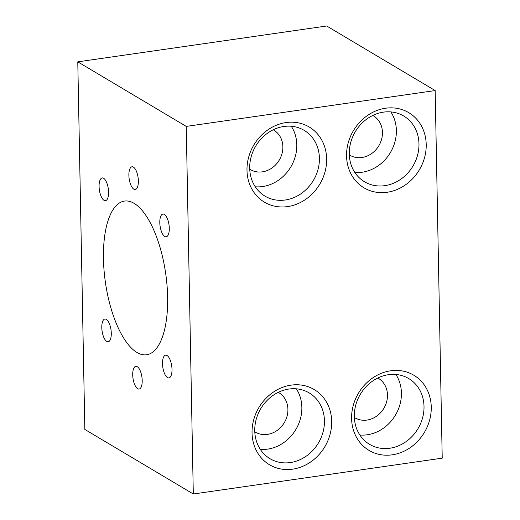 <?xml version="1.0" encoding="UTF-8"?>
<svg xmlns="http://www.w3.org/2000/svg" width="520" height="520" viewBox="0 0 520 520"><rect width="100%" height="100%" fill="white"/><g stroke="black" fill="none" stroke-linecap="round" stroke-linejoin="round"><path stroke-width="0.78" d="M290.31 462.566A38.279 33.559 120.8 0 0 324.447 420.784A38.279 33.559 120.8 0 0 309.179 392.912A38.279 33.559 120.8 0 0 288.899 389.044A38.279 33.559 120.8 0 0 254.755 430.82A38.279 33.559 120.8 0 0 270.023 458.692A38.279 33.559 120.8 0 0 290.31 462.566M331.689 421.415A43.745 38.356 -59.2 0 1 292.669 469.157A43.745 38.356 -59.2 0 1 252.038 432.887A43.745 38.356 -59.2 0 1 291.057 385.138A43.745 38.356 -59.2 0 1 331.689 421.415M389.876 448.227A38.279 33.559 120.8 0 0 424.015 406.445A38.279 33.559 120.8 0 0 408.746 378.573A38.279 33.559 120.8 0 0 388.459 374.706A38.279 33.559 120.8 0 0 354.322 416.488A38.279 33.559 120.8 0 0 369.59 444.36A38.279 33.559 120.8 0 0 389.876 448.227M431.256 407.075A43.745 38.356 -59.2 0 1 392.236 454.825A43.745 38.356 -59.2 0 1 351.598 418.548A43.745 38.356 -59.2 0 1 390.624 370.799A43.745 38.356 -59.2 0 1 431.256 407.075M384.832 185.66A38.279 33.559 120.8 0 0 418.977 143.877A38.279 33.559 120.8 0 0 403.702 116.005A38.279 33.559 120.8 0 0 383.422 112.138A38.279 33.559 120.8 0 0 349.278 153.92A38.279 33.559 120.8 0 0 364.546 181.792A38.279 33.559 120.8 0 0 384.832 185.66M426.212 144.508A43.745 38.356 -59.2 0 1 387.192 192.257A43.745 38.356 -59.2 0 1 346.56 155.981A43.745 38.356 -59.2 0 1 385.58 108.231A43.745 38.356 -59.2 0 1 426.212 144.508M285.266 199.999A38.279 33.559 120.8 0 0 319.41 158.216A38.279 33.559 120.8 0 0 304.135 130.345A38.279 33.559 120.8 0 0 283.855 126.477A38.279 33.559 120.8 0 0 249.711 168.253A38.279 33.559 120.8 0 0 264.986 196.125A38.279 33.559 120.8 0 0 285.266 199.999M326.644 158.847A43.745 38.356 -59.2 0 1 287.625 206.589A43.745 38.356 -59.2 0 1 246.994 170.319A43.745 38.356 -59.2 0 1 286.013 122.57A43.745 38.356 -59.2 0 1 326.644 158.847M296.315 388.817A38.279 33.559 -59.2 0 1 297.772 425.906A38.279 33.559 -59.2 0 1 267.709 449.111A38.279 33.559 -59.2 0 1 260.293 449.339M390.839 111.91A38.279 33.559 -59.2 0 1 392.294 149A38.279 33.559 -59.2 0 1 362.232 172.211A38.279 33.559 -59.2 0 1 354.816 172.432M291.272 126.249A38.279 33.559 -59.2 0 1 292.728 163.339A38.279 33.559 -59.2 0 1 262.672 186.544A38.279 33.559 -59.2 0 1 255.249 186.771M395.882 374.478A38.279 33.559 -59.2 0 1 397.332 411.567A38.279 33.559 -59.2 0 1 367.276 434.779A38.279 33.559 -59.2 0 1 359.86 435M377.832 378.007A22.965 20.137 -59.2 0 1 378.32 378.281A22.965 20.137 -59.2 0 1 386.62 401.843A22.965 20.137 -59.2 0 1 366.997 420.069A22.965 20.137 -59.2 0 1 354.822 417.749A22.965 20.137 -59.2 0 1 354.354 417.456M278.272 392.34A22.965 20.137 -59.2 0 1 278.752 392.62A22.965 20.137 -59.2 0 1 287.06 416.175A22.965 20.137 -59.2 0 1 267.43 434.408A22.965 20.137 -59.2 0 1 255.261 432.088A22.965 20.137 -59.2 0 1 254.787 431.795M273.228 129.773A22.965 20.137 -59.2 0 1 273.709 130.052A22.965 20.137 -59.2 0 1 282.016 153.608A22.965 20.137 -59.2 0 1 262.386 171.841A22.965 20.137 -59.2 0 1 250.218 169.52A22.965 20.137 -59.2 0 1 249.743 169.228M372.794 115.44A22.965 20.137 -59.2 0 1 373.276 115.713A22.965 20.137 -59.2 0 1 381.582 139.276A22.965 20.137 -59.2 0 1 361.953 157.501A22.965 20.137 -59.2 0 1 349.785 155.181A22.965 20.137 -59.2 0 1 349.31 154.888M137.67 388.726A11.486 4.505 -98.2 0 0 139.094 389.064A11.486 4.505 -98.2 0 0 142.116 378.8A11.486 4.505 -98.2 0 0 137.248 366.672A11.486 4.505 -98.2 0 0 135.824 366.334A11.486 4.505 -98.2 0 0 132.802 376.591A11.486 4.505 -98.2 0 0 137.67 388.726M106.749 341.432A11.486 4.505 -98.2 0 0 108.173 341.77A11.486 4.505 -98.2 0 0 111.195 331.507A11.486 4.505 -98.2 0 0 106.327 319.377A11.486 4.505 -98.2 0 0 104.903 319.039A11.486 4.505 -98.2 0 0 101.881 329.297A11.486 4.505 -98.2 0 0 106.749 341.432M104.039 200.33A11.486 4.505 -98.2 0 0 105.469 200.668A11.486 4.505 -98.2 0 0 108.485 190.405A11.486 4.505 -98.2 0 0 103.617 178.269A11.486 4.505 -98.2 0 0 102.193 177.931A11.486 4.505 -98.2 0 0 99.171 188.194A11.486 4.505 -98.2 0 0 104.039 200.33M133.841 189.176A11.486 4.505 -98.2 0 0 135.265 189.514A11.486 4.505 -98.2 0 0 138.281 179.25A11.486 4.505 -98.2 0 0 133.412 167.122A11.486 4.505 -98.2 0 0 131.989 166.784A11.486 4.505 -98.2 0 0 128.973 177.041A11.486 4.505 -98.2 0 0 133.841 189.176M164.762 236.47A11.486 4.505 -98.2 0 0 166.185 236.808A11.486 4.505 -98.2 0 0 169.202 226.544A11.486 4.505 -98.2 0 0 164.333 214.416A11.486 4.505 -98.2 0 0 162.91 214.078A11.486 4.505 -98.2 0 0 159.887 224.334A11.486 4.505 -98.2 0 0 164.762 236.47M167.466 377.572A11.486 4.505 -98.2 0 0 168.896 377.91A11.486 4.505 -98.2 0 0 171.912 367.647A11.486 4.505 -98.2 0 0 167.044 355.518A11.486 4.505 -98.2 0 0 165.62 355.179A11.486 4.505 -98.2 0 0 162.597 365.443A11.486 4.505 -98.2 0 0 167.466 377.572M136.975 352.488A77.649 30.465 -98.2 0 0 146.608 354.776A77.649 30.465 -98.2 0 0 167.031 285.389A77.649 30.465 -98.2 0 0 134.108 203.353A77.649 30.465 -98.2 0 0 124.475 201.071A77.649 30.465 -98.2 0 0 104.052 270.459A77.649 30.465 -98.2 0 0 136.975 352.488M186.244 126.406L77.779 61.841L84.838 429.435L193.303 494L186.244 126.406L435.162 90.565L326.697 26L77.779 61.841M435.162 90.565L442.221 458.159L193.303 494"/></g></svg>
